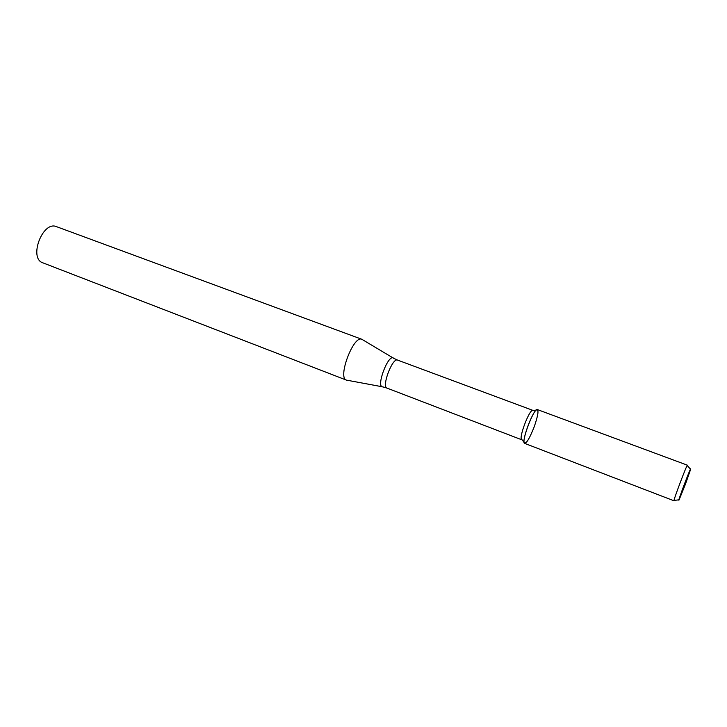 <?xml version="1.0" encoding="UTF-8"?>
<svg xmlns="http://www.w3.org/2000/svg" width="727" height="727" viewBox="0 0 727 727"><rect width="100%" height="100%" fill="white"/><g stroke="black" fill="none" stroke-linecap="round" stroke-linejoin="round"><path stroke-width="1.09" d="M534.29 426.613C538.443 414.363 539.089 408.847 536.217 410.055C532.082 413.1 522.977 437.218 524.067 442.234C525.648 444.969 529.056 439.762 534.29 426.613M533.064 410.555L531.746 410.764C528.093 413.427 520.205 434.337 521.186 438.744L522.031 439.78M393.116 357.957L361.837 339.282C353.531 334.893 337.292 377.913 346.425 380.112L382.238 386.764M361.837 339.282L56.524 226.67C42.684 220.408 28.344 258.394 42.866 262.838L346.425 380.112M685.579 483.818L690.623 469.342C692.068 463.326 676.237 505.256 679.136 499.785L685.579 483.818M687.442 465.207C687.042 463.926 672.866 501.485 674.011 500.794L524.649 443.379C520.587 442.897 534.036 407.265 537.407 409.583L687.442 465.207M532.809 410.346L397.578 360.092C392.48 357.33 381.357 386.809 387 388.109L521.704 439.762M397.578 360.092L393.625 358.257C388.536 352.904 375.468 387.527 382.82 386.873L387 388.109M521.186 438.744L524.067 442.234M531.746 410.764L536.217 410.055M690.468 469.169L687.406 465.707M678.9 499.822L674.311 500.394"/></g></svg>
